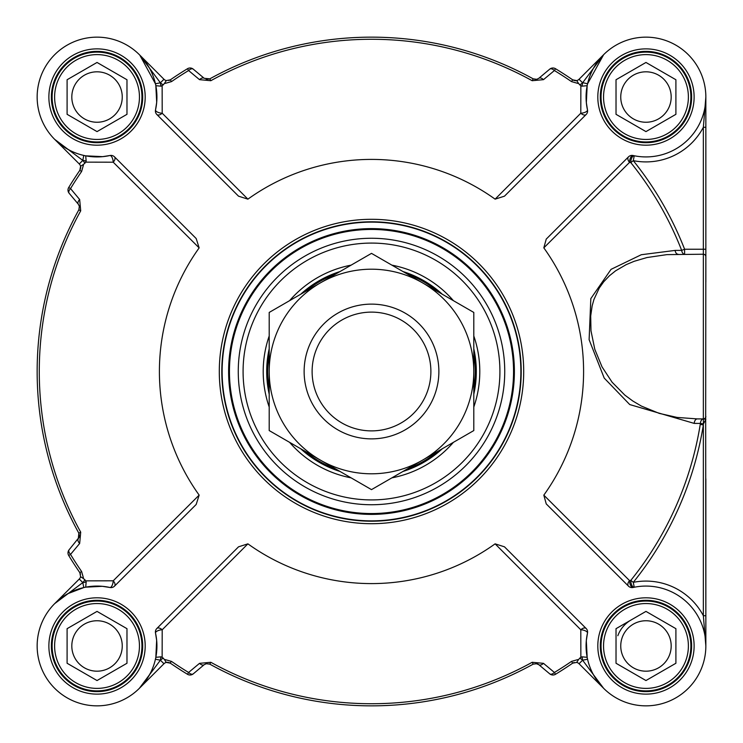 <?xml version="1.0" encoding="UTF-8"?>
<svg xmlns="http://www.w3.org/2000/svg" width="743" height="743" viewBox="0 0 743 743"><rect width="100%" height="100%" fill="white"/><g stroke="black" fill="none" stroke-linecap="round" stroke-linejoin="round"><path stroke-width="1.11" d="M617.832 635.729A29.943 29.943 0 0 1 630.993 620.034M705.85 638.339L705.85 615.715L703.352 615.715A64.873 64.873 0 0 0 633.277 582.345A336.124 336.124 0 0 0 703.352 424.931L703.352 615.715L705.85 645.964L705.85 478.789M705.85 282.099L705.85 97.036L703.352 127.285L705.85 127.285L705.85 104.661M206.582 79.408L209.805 78.851L204.186 78.303A4.987 2.749 130 0 0 199.523 79.659L210.826 80.708A332.223 332.223 0 0 1 532.174 80.708L543.477 79.659A7690.942 458.422 -37.6 0 0 554.408 70.539A352.191 352.191 0 0 1 571.478 81.591L577.701 83.365A10.718 8.73 35 0 0 578.481 83.3L576.698 80.588A4.987 4.987 0 0 0 579.048 79.269A4.987 4.987 0 0 1 576.698 80.588L572.686 79.845A4.987 4.987 0 0 0 572.714 79.873M79.417 536.316L78.851 533.195L78.303 538.814A4.987 2.749 40 0 0 79.659 543.477L80.708 532.174A332.223 332.223 0 0 1 80.708 210.826L79.659 199.523A7690.942 458.422 -127.6 0 0 70.539 188.592A352.191 352.191 0 0 1 81.591 171.522L83.365 165.299A10.718 8.73 -55 0 0 83.3 164.519L80.588 166.302A4.987 4.987 0 0 0 79.269 163.952L54.694 139.378L79.269 163.952A4.987 4.987 0 0 1 80.588 166.302L79.845 170.314A4.987 4.987 0 0 0 79.873 170.286M80.439 573.865L79.845 572.686L80.588 576.698A4.987 4.987 0 0 1 79.269 579.048A4.987 4.987 0 0 0 80.588 576.698A4.987 4.987 0 0 1 79.269 579.048L54.731 603.576M206.582 663.592L204.186 664.697L206.108 663.694L209.805 664.149A334.35 334.35 0 0 0 533.195 664.149L536.855 663.685L538.814 664.697A4.987 2.749 -50 0 0 543.477 663.341L532.174 662.292A332.223 332.223 0 0 1 210.826 662.292L199.523 663.341A7690.942 458.422 142.4 0 0 188.592 672.461A352.191 352.191 0 0 1 171.522 661.409L165.299 659.635A10.718 8.73 -145 0 0 164.519 659.7L166.302 662.412A4.987 4.987 0 0 0 163.952 663.731A4.987 4.987 0 0 1 166.302 662.412L170.314 663.155A4.987 4.987 0 0 0 170.286 663.127M538.443 664.409A4.987 4.987 0 0 0 536.604 663.629M571.478 81.591L572.686 79.845A354.309 354.309 0 0 0 555.513 68.718A4.987 4.987 0 0 0 549.718 69.164L538.814 78.303L536.706 79.352L533.195 78.851L535.954 79.455M204.186 78.303L193.282 69.164A4.987 4.987 0 0 0 187.487 68.718A354.309 354.309 0 0 0 170.314 79.845L166.302 80.588A4.987 4.987 0 0 1 163.952 79.269L139.405 54.722M603.622 54.694L582.707 82.668L587.574 83.773L603.622 54.694L579.048 79.269A4.987 4.987 0 0 1 576.698 80.588L572.964 80.021M575.054 80.699L576.559 80.615M67.938 593.629L83.773 587.574L82.798 582.577A9.984 9.984 0 0 0 84.804 579.689L83.3 578.481A10.718 8.74 -125 0 0 83.365 577.701L81.591 571.478A352.191 352.191 0 0 1 70.539 554.408A4.987 2.758 40 0 1 69.164 549.718L79.204 537.217M81.591 171.522L79.845 170.314A354.309 354.309 0 0 0 68.718 187.487A4.987 4.987 0 0 0 69.164 193.282L78.303 204.186L79.352 206.294L78.897 209.702M79.417 206.684L79.204 205.783M80.439 169.135L80.588 166.302L80.021 170.036M80.699 167.946L80.615 166.441M587.574 659.227L582.577 660.202A9.984 9.984 0 0 0 579.689 658.196L578.481 659.7A10.718 8.74 145 0 0 577.701 659.635L571.478 661.409A352.191 352.191 0 0 1 554.408 672.461A4.987 2.758 -50 0 1 549.718 673.836L538.814 664.697L535.954 663.545M206.108 663.694L209.721 664.103M573.865 662.561L572.686 663.155L576.698 662.412A4.987 4.987 0 0 1 579.048 663.731L603.595 688.278M171.522 661.409L170.036 662.979M167.946 662.301L166.441 662.385M474.675 353.129L476.207 375.735L473.802 348.792M442.336 294.274L442.336 294.274A104.8 104.8 0 0 0 402.966 271.539M269.198 394.236A104.8 104.8 0 0 1 269.198 348.764M300.664 294.274A104.8 104.8 0 0 1 340.034 271.539M473.802 348.764A104.8 104.8 0 0 1 473.802 394.236M442.336 448.726A104.8 104.8 0 0 1 402.966 471.461M340.034 471.461A104.8 104.8 0 0 1 300.664 448.726M156.857 628.485A4.987 4.987 0 0 0 155.519 633.082L156.652 640.364L155.835 657.314L160.99 656.831L162.141 657.341L162.197 629.785A4.987 2.861 45 0 0 156.857 628.485L238.531 546.82L247.893 543.848A212.089 212.089 0 0 0 495.107 543.848L580.803 629.785L580.859 657.341L582.01 656.831L587.165 657.314L586.311 640.67L587.481 633.082A4.987 4.987 0 0 0 586.143 628.485A4.987 2.861 -45 0 0 580.803 629.785A4.987 1.997 -167.6 0 1 587.481 633.082A59.886 59.886 0 0 0 641.646 705.692A59.886 59.886 0 0 0 705.692 641.646A59.886 59.886 0 0 0 633.082 587.481A64.771 46.586 -47.2 0 1 634.253 587.239L633.277 582.345L630.816 580.367A68.774 51.351 132.8 0 0 629.562 580.627A4.987 3.148 -45 0 0 628.485 586.143L546.244 503.903L543.82 495.144A212.089 212.089 0 0 0 543.82 247.856L629.562 162.373A68.774 51.351 47.2 0 0 630.816 162.633A332.975 332.975 0 0 1 681.665 250.382A4.987 3.018 -90 0 0 684.6 254.227L684.6 249.239A336.124 336.124 0 0 0 633.277 160.655A64.873 64.873 0 0 0 703.352 127.285L703.352 249.239L705.85 249.239L705.674 417.334A2.498 2.498 0 0 1 703.352 418.903L697.333 418.903A4.987 3.13 -90 0 0 694.213 423.399L700.408 423.408L700.24 424.429A332.975 332.975 0 0 1 630.816 580.367A4.987 2.313 -101.3 0 0 634.253 587.239M160.99 86.169A64.873 64.873 0 0 0 160.293 82.668L139.786 55.103L155.426 83.773L160.423 82.798A9.984 9.984 0 0 0 163.311 84.804A354.309 354.309 0 0 0 162.141 85.659L160.99 86.169L155.835 85.686L156.689 102.33L155.519 109.918A59.886 59.886 0 0 0 101.354 37.308A59.886 59.886 0 0 0 37.308 101.354A59.886 59.886 0 0 0 109.918 155.519A4.987 1.997 -102.4 0 1 113.215 162.197A4.987 2.861 135 0 0 114.515 156.857A4.987 4.987 0 0 0 109.918 155.519L102.636 156.652L85.686 155.835L86.169 160.99L85.659 162.141L113.215 162.197L199.152 247.893A212.089 212.089 0 0 0 199.152 495.107L196.18 504.469L114.515 586.143A4.987 2.861 45 0 0 113.215 580.803L85.659 580.859A354.309 354.309 0 0 1 84.804 579.689M114.515 156.857L196.18 238.531L199.152 247.893M543.82 247.856L546.244 239.097L628.485 156.857A4.987 4.987 0 0 1 633.082 155.519A59.886 59.886 0 0 0 705.692 101.354A59.886 59.886 0 0 0 641.646 37.308A59.886 59.886 0 0 0 587.481 109.918A4.987 1.997 -12.4 0 1 580.803 113.215A4.987 2.861 -135 0 0 586.143 114.515A4.987 4.987 0 0 0 587.481 109.918L586.348 102.636L587.165 85.686L582.01 86.169L580.859 85.659L580.803 113.215L495.107 199.152A212.089 212.089 0 0 0 247.893 199.152L238.531 196.18L156.857 114.515A4.987 2.861 135 0 0 162.197 113.215L162.141 85.659M586.143 114.515L504.469 196.18L495.107 199.152M495.107 543.848L504.469 546.82L586.143 628.485M705.85 615.715L705.674 417.334M146.743 679.353L139.378 688.306L163.952 663.731A4.987 4.987 0 0 1 166.302 662.412L169.135 662.561M166.302 662.412L170.314 663.155A354.309 354.309 0 0 0 187.487 674.282A4.987 4.987 0 0 0 193.282 673.836L204.186 664.697A4.987 2.749 -130 0 1 199.523 663.341M163.311 84.804L164.519 83.3A10.718 8.74 -35 0 0 165.299 83.365L171.522 81.591A352.191 352.191 0 0 1 188.592 70.539A7690.942 458.422 37.6 0 0 199.523 79.659M160.423 82.798L163.952 79.269A4.987 4.987 0 0 0 166.302 80.588L164.519 83.3M187.487 68.718A4.987 4.987 0 0 1 193.282 69.164A4.987 2.758 130 0 0 188.592 70.539L187.487 68.718A354.309 354.309 0 0 0 170.314 79.845L171.522 81.591M554.408 70.539A4.987 2.758 -130 0 0 549.718 69.164A4.987 4.987 0 0 1 555.513 68.718L554.408 70.539M578.481 83.3L579.689 84.804A9.984 9.984 0 0 0 582.577 82.798L582.707 82.668A64.873 64.873 0 0 0 582.01 86.169M536.855 79.315L533.195 78.851A334.35 334.35 0 0 0 209.805 78.851L210.826 80.708M538.814 78.303A4.987 2.749 50 0 1 543.477 79.659M79.659 543.477A7690.942 458.422 -52.4 0 1 70.539 554.408L68.718 555.513A4.987 4.987 0 0 1 69.164 549.718A4.987 4.987 0 0 0 68.718 555.513A354.309 354.309 0 0 0 79.845 572.686L80.588 576.698L83.3 578.481M70.539 188.592A4.987 2.758 140 0 0 69.164 193.282A4.987 4.987 0 0 1 68.718 187.487L70.539 188.592M83.3 164.519L84.804 163.311A9.984 9.984 0 0 0 82.798 160.423L83.773 155.426M79.352 206.294L78.851 209.805A334.35 334.35 0 0 0 78.851 533.195L80.708 532.174M78.303 204.186A4.987 2.749 -40 0 1 79.659 199.523M579.689 658.196A354.309 354.309 0 0 0 580.859 657.341M543.477 663.341A7690.942 458.422 -142.4 0 1 554.408 672.461L555.513 674.282A4.987 4.987 0 0 1 549.718 673.836A4.987 4.987 0 0 0 555.513 674.282A354.309 354.309 0 0 0 572.686 663.155L576.698 662.412L578.481 659.7M188.592 672.461A4.987 2.758 50 0 0 193.282 673.836A4.987 4.987 0 0 1 187.487 674.282L188.592 672.461M164.519 659.7L163.311 658.196A9.984 9.984 0 0 0 160.423 660.202L155.426 659.227M580.859 85.659A354.309 354.309 0 0 0 579.689 84.804M247.893 199.152L162.197 113.215A4.987 1.997 12.4 0 1 155.519 109.918A4.987 4.987 0 0 0 156.857 114.515M70.102 150.523L65.124 147.708M63.647 146.743L54.694 139.378L82.668 160.293A64.873 64.873 0 0 0 86.169 160.99M85.659 162.141A354.309 354.309 0 0 0 84.804 163.311M199.152 495.107L113.215 580.803A4.987 1.997 -77.6 0 1 109.918 587.481A4.987 4.987 0 0 0 114.515 586.143M85.686 587.165L102.33 586.311L85.686 587.165L86.169 582.01L85.659 580.859M86.169 582.01A64.873 64.873 0 0 0 82.668 582.707L54.694 603.622M247.893 543.848L162.197 629.785A4.987 1.997 167.6 0 0 155.519 633.082A59.886 59.886 0 0 1 101.354 705.692A59.886 59.886 0 0 1 37.308 641.646A59.886 59.886 0 0 1 109.918 587.481L102.33 586.311M150.523 672.898L147.708 677.876M139.378 688.306L160.293 660.332A64.873 64.873 0 0 0 160.99 656.831M162.141 657.341A354.309 354.309 0 0 0 163.311 658.196M582.01 656.831A64.873 64.873 0 0 0 582.707 660.332L603.622 688.306M628.485 586.143A4.987 4.987 0 0 0 633.082 587.481A4.987 2.266 -102.4 0 1 629.562 580.627L543.82 495.144M628.485 156.857A4.987 3.148 -135 0 0 629.562 162.373A4.987 2.266 -77.6 0 1 633.082 155.519M697.333 418.903L677.133 417.427L659.227 413.377L641.348 406.059L632.841 401.034L624.835 395.109L612.083 382.19L602.034 366.893L594.79 349.275L590.991 330.821L590.694 316.016L592.152 305.921L593.917 299.531L599.276 288.005L603.743 281.755L609.511 275.699L615.622 270.805L626.21 264.629L634.15 261.304L646.967 257.542L666.908 254.626L703.352 254.227L703.352 249.239L684.6 249.239L681.665 250.382A6123.722 316.704 177.6 0 0 675.099 250.41L641.283 254.728L611.052 269.347L590.824 298.602L589.115 339.69L604.217 378.085L629.739 404.564L694.213 423.399M678.034 254.227A4.987 3.018 90 0 1 675.099 250.41M691.631 645.964A45.657 45.657 0 0 1 645.964 691.631A45.657 45.657 0 0 1 600.307 645.964A45.657 45.657 0 0 1 645.964 600.307A45.657 45.657 0 0 1 691.631 645.964A45.657 45.657 0 0 1 645.964 691.631A45.657 45.657 0 0 1 600.307 645.964A45.657 45.657 0 0 0 645.964 691.631A45.657 45.657 0 0 0 691.631 645.964M705.85 256.725A2.498 2.498 0 0 0 703.352 254.227A2.498 2.498 0 0 1 705.85 256.725A2.498 2.498 0 0 0 703.352 254.227L703.352 418.903A2.498 2.498 0 0 0 705.85 416.414A2.498 2.498 0 0 1 703.352 418.903L703.407 418.913A4.987 3.13 -90 0 0 700.408 423.408L703.407 423.9L705.85 419.331L703.407 418.913L703.352 424.931L700.24 424.429M691.631 97.036A45.657 45.657 0 0 1 645.964 142.693A45.657 45.657 0 0 1 600.307 97.036A45.657 45.657 0 0 1 645.964 51.369A45.657 45.657 0 0 1 691.631 97.036A45.657 45.657 0 0 1 645.964 142.693A45.657 45.657 0 0 1 600.307 97.036A45.657 45.657 0 0 0 645.964 142.693A45.657 45.657 0 0 0 691.631 97.036M142.693 97.036A45.657 45.657 0 0 1 97.036 142.693A45.657 45.657 0 0 1 51.369 97.036A45.657 45.657 0 0 1 97.036 51.369A45.657 45.657 0 0 1 142.693 97.036A45.657 45.657 0 0 1 97.036 142.693A45.657 45.657 0 0 1 51.369 97.036A45.657 45.657 0 0 0 97.036 142.693A45.657 45.657 0 0 0 142.693 97.036M142.693 645.964A45.657 45.657 0 0 1 97.036 691.631A45.657 45.657 0 0 1 51.369 645.964A45.657 45.657 0 0 1 97.036 600.307A45.657 45.657 0 0 1 142.693 645.964A45.657 45.657 0 0 1 97.036 691.631A45.657 45.657 0 0 1 51.369 645.964A45.657 45.657 0 0 0 97.036 691.631A45.657 45.657 0 0 0 142.693 645.964M634.253 155.761A4.987 2.313 -78.7 0 0 630.816 162.633L633.277 160.655L634.253 155.761M221.795 371.5A149.705 149.705 0 0 0 371.5 521.205A149.705 149.705 0 0 0 521.205 371.5A149.705 149.705 0 0 0 371.5 221.795A149.705 149.705 0 0 0 221.795 371.5A149.705 149.705 0 0 0 371.5 521.205A149.705 149.705 0 0 0 521.205 371.5A149.705 149.705 0 0 0 371.5 221.795A149.705 149.705 0 0 0 221.795 371.5M229.281 371.5A142.219 142.219 0 0 0 371.5 513.719A142.219 142.219 0 0 0 513.719 371.5A142.219 142.219 0 0 0 371.5 229.281A142.219 142.219 0 0 0 229.281 371.5M473.802 407.015A108.292 108.292 0 0 0 473.802 335.985M453.406 300.664A108.292 108.292 0 0 0 391.895 265.149M351.105 265.149A108.292 108.292 0 0 0 289.594 300.664M269.198 335.985A108.292 108.292 0 0 0 269.198 407.015M289.594 442.336A108.292 108.292 0 0 0 351.105 477.851M391.895 477.851A108.292 108.292 0 0 0 453.406 442.336M133.768 75.823A42.416 42.416 0 0 0 75.823 60.294A42.416 42.416 0 0 0 60.294 118.239A42.416 42.416 0 0 0 118.239 133.768A42.416 42.416 0 0 0 133.768 75.823M97.036 62.458L126.979 79.742L126.979 114.32L97.036 131.604L67.093 114.32L67.093 79.742L97.036 62.458M135.932 74.579A44.914 44.914 0 0 0 74.579 58.14A44.914 44.914 0 0 0 58.14 119.493A44.914 44.914 0 0 0 119.493 135.932A44.914 44.914 0 0 0 135.932 74.579M118.871 84.423A25.216 25.216 0 0 0 84.423 75.192A25.216 25.216 0 0 0 75.192 109.639A25.216 25.216 0 0 0 109.639 118.871A25.216 25.216 0 0 0 118.871 84.423M133.768 667.177A42.416 42.416 0 0 0 118.239 609.232A42.416 42.416 0 0 0 60.294 624.761A42.416 42.416 0 0 0 75.823 682.706A42.416 42.416 0 0 0 133.768 667.177M126.979 628.68L126.979 663.258L97.036 680.542L67.093 663.258L67.093 628.68L97.036 611.396L126.979 628.68M135.932 668.421A44.914 44.914 0 0 0 119.493 607.068A44.914 44.914 0 0 0 58.14 623.507A44.914 44.914 0 0 0 74.579 684.86A44.914 44.914 0 0 0 135.932 668.421M118.871 658.577A25.216 25.216 0 0 0 109.639 624.129A25.216 25.216 0 0 0 75.192 633.361A25.216 25.216 0 0 0 84.423 667.808A25.216 25.216 0 0 0 118.871 658.577M682.706 624.761A42.416 42.416 0 0 0 624.761 609.232A42.416 42.416 0 0 0 609.232 667.177A42.416 42.416 0 0 0 667.177 682.706A42.416 42.416 0 0 0 682.706 624.761M645.964 611.396L675.907 628.68L675.907 663.258L645.964 680.542L616.021 663.258L616.021 628.68L645.964 611.396M684.86 623.507A44.914 44.914 0 0 0 623.507 607.068A44.914 44.914 0 0 0 607.068 668.421A44.914 44.914 0 0 0 668.421 684.86A44.914 44.914 0 0 0 684.86 623.507M667.808 633.361A25.216 25.216 0 0 0 633.361 624.129A25.216 25.216 0 0 0 624.129 658.577A25.216 25.216 0 0 0 658.577 667.808A25.216 25.216 0 0 0 667.808 633.361M682.706 75.823A42.416 42.416 0 0 0 624.761 60.294A42.416 42.416 0 0 0 609.232 118.239A42.416 42.416 0 0 0 667.177 133.768A42.416 42.416 0 0 0 682.706 75.823M645.964 62.458L675.907 79.742L675.907 114.32L645.964 131.604L616.021 114.32L616.021 79.742L645.964 62.458M684.86 74.579A44.914 44.914 0 0 0 623.507 58.14A44.914 44.914 0 0 0 607.068 119.493A44.914 44.914 0 0 0 668.421 135.932A44.914 44.914 0 0 0 684.86 74.579M667.808 84.423A25.216 25.216 0 0 0 633.361 75.192A25.216 25.216 0 0 0 624.129 109.639A25.216 25.216 0 0 0 658.577 118.871A25.216 25.216 0 0 0 667.808 84.423M438.872 371.5A67.372 67.372 0 0 0 371.5 304.128A67.372 67.372 0 0 0 304.128 371.5A67.372 67.372 0 0 0 371.5 438.872A67.372 67.372 0 0 0 438.872 371.5A67.372 67.372 0 0 0 337.814 313.156A67.372 67.372 0 0 0 337.814 429.844A67.372 67.372 0 0 0 438.872 371.5M430.884 371.5A59.384 59.384 0 0 0 371.5 312.116A59.384 59.384 0 0 0 312.116 371.5A59.384 59.384 0 0 0 371.5 430.884A59.384 59.384 0 0 0 430.884 371.5M422.646 460.093A102.302 102.302 0 0 0 422.646 282.907A102.302 102.302 0 0 0 269.198 371.5A102.302 102.302 0 0 0 422.646 460.093L371.5 489.628L269.198 430.559L269.198 312.441L371.5 253.372L473.802 312.441L473.802 430.559L422.646 460.093M407.443 468.879A103.797 103.797 0 0 0 437.859 451.317M473.802 389.063A103.797 103.797 0 0 0 473.802 353.937M437.859 291.683A103.797 103.797 0 0 0 407.443 274.121M335.557 274.121A103.797 103.797 0 0 0 305.141 291.683M269.198 353.937A103.797 103.797 0 0 0 269.198 389.063M305.141 451.317A103.797 103.797 0 0 0 335.557 468.879M170.314 663.155A354.309 354.309 0 0 0 187.487 674.282M79.845 170.314A354.309 354.309 0 0 0 68.718 187.487M572.686 79.845A354.309 354.309 0 0 0 555.513 68.718M555.513 674.282A354.309 354.309 0 0 0 572.686 663.155L571.478 661.409M210.826 662.292L209.805 664.149A334.35 334.35 0 0 0 533.195 664.149L532.174 662.292M576.698 662.412A4.987 4.987 0 0 1 579.048 663.731L582.577 660.202M68.718 555.513A354.309 354.309 0 0 0 79.845 572.686L81.591 571.478M80.708 210.826L78.851 209.805A334.35 334.35 0 0 0 78.851 533.195L79.352 536.706M536.706 79.352L533.195 78.851A334.35 334.35 0 0 0 209.805 78.851L206.108 79.306M579.048 79.269L582.577 82.798M533.195 78.851L532.174 80.708M82.798 582.577L79.269 579.048M79.269 163.952L82.798 160.423M163.952 663.731L160.423 660.202M694.12 645.964A48.156 48.156 0 0 0 621.891 604.263A48.156 48.156 0 0 0 621.891 687.674A48.156 48.156 0 0 0 694.12 645.964M694.12 97.036A48.156 48.156 0 0 0 621.891 55.326A48.156 48.156 0 0 0 621.891 138.737A48.156 48.156 0 0 0 694.12 97.036M145.191 97.036A48.156 48.156 0 0 0 72.953 55.326A48.156 48.156 0 0 0 72.953 138.737A48.156 48.156 0 0 0 145.191 97.036M145.191 645.964A48.156 48.156 0 0 0 72.953 604.263A48.156 48.156 0 0 0 72.953 687.674A48.156 48.156 0 0 0 145.191 645.964M523.704 371.5A152.204 152.204 0 0 0 371.5 219.296A152.204 152.204 0 0 0 219.296 371.5A152.204 152.204 0 0 0 371.5 523.704A152.204 152.204 0 0 0 523.704 371.5M520.871 371.5A149.371 149.371 0 0 1 371.5 520.871A149.371 149.371 0 0 1 222.129 371.5A149.371 149.371 0 0 1 371.5 222.129A149.371 149.371 0 0 1 520.871 371.5M499.918 371.5A128.418 128.418 0 0 1 371.5 499.918A128.418 128.418 0 0 1 243.082 371.5A128.418 128.418 0 0 1 371.5 243.082A128.418 128.418 0 0 1 499.918 371.5M238.262 371.5A133.238 133.238 0 0 0 371.5 504.738A133.238 133.238 0 0 0 504.738 371.5A133.238 133.238 0 0 0 371.5 238.262A133.238 133.238 0 0 0 238.262 371.5M513.552 371.5A142.052 142.052 0 0 1 371.5 513.552A142.052 142.052 0 0 1 229.448 371.5A142.052 142.052 0 0 1 371.5 229.448A142.052 142.052 0 0 1 513.552 371.5M514.388 371.5A142.888 142.888 0 0 0 371.5 228.612A142.888 142.888 0 0 0 228.612 371.5A142.888 142.888 0 0 0 371.5 514.388A142.888 142.888 0 0 0 514.388 371.5M170.314 79.845L168.819 80.532M576.698 80.588L573.865 80.439M79.873 572.714L80.532 574.181M533.195 664.149L536.855 663.685M535.963 663.545L536.706 663.648M572.686 663.155L574.181 662.468M587.165 85.686L586.348 102.636M155.835 85.686L156.689 102.33M85.686 155.835L102.636 156.652M155.835 657.314L156.652 640.364M587.165 657.314L586.311 640.67"/></g></svg>
